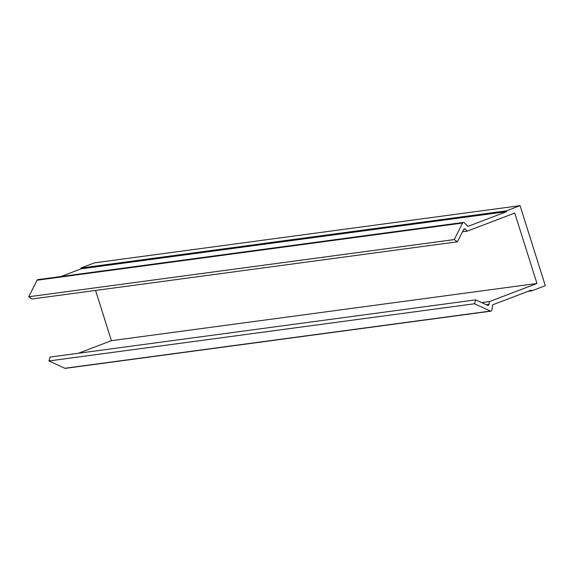 <?xml version="1.0" encoding="UTF-8"?>
<svg xmlns="http://www.w3.org/2000/svg" width="574" height="574" viewBox="0 0 574 574"><rect width="100%" height="100%" fill="white"/><g stroke="black" fill="none" stroke-linecap="round" stroke-linejoin="round"><path stroke-width="0.86" d="M457.413 241.812L31.864 299.004L28.7 296.772L37.073 280.22A1.292 1.112 -97.7 0 1 37.87 279.624L463.419 222.439A1.292 1.112 82.3 0 0 462.622 223.035L454.249 239.588L457.413 241.812L463.634 229.514A1.292 1.112 -97.7 0 1 465.313 229.241L467.207 231.15L462.486 231.781M60.909 276.532L81.106 268.84L80.855 268.044L94.516 262.842L520.066 205.65L506.404 210.852L506.655 211.655L467.918 226.393L464.301 222.755A1.292 1.112 82.3 0 0 463.419 222.439M490.928 311.158L65.386 368.35A1.292 1.112 -97.7 0 1 64.833 368.264L48.934 360.953L50.168 357.05L475.71 299.858L474.483 303.761L490.383 311.072A1.292 1.112 82.3 0 0 491.861 310.147L492.65 304.83L531.388 290.092L531.639 290.889L545.3 285.687L520.066 205.65M78.337 353.261L111.406 340.676L95.564 290.444M28.7 296.772L454.249 239.588M81.106 268.84L506.655 211.655M80.855 268.044L506.404 210.852M527.994 291.377L531.639 290.889M48.934 360.953L474.483 303.761M481.708 302.62L489.421 301.58L489.005 304.371A1.292 1.112 -97.7 0 1 487.527 305.296L475.71 299.858M111.406 340.676L536.955 283.484L489.421 301.58M467.207 231.15L514.749 213.054L536.955 283.484M463.663 229.464L465.313 229.241M37.073 280.22L462.622 223.035M64.833 368.264L490.383 311.072M486.3 304.729L489.005 304.371"/></g></svg>
